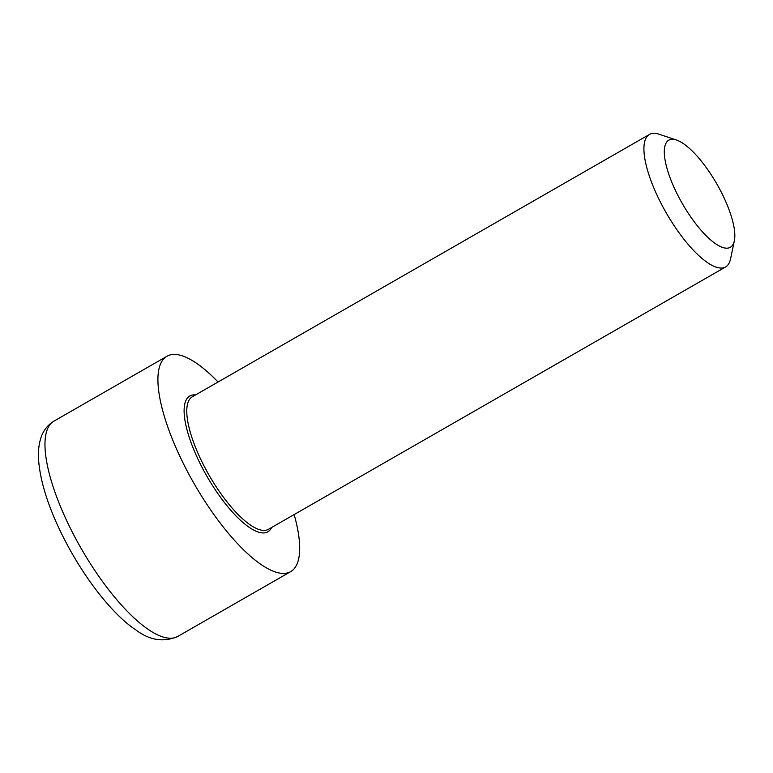 <?xml version="1.0" encoding="UTF-8"?>
<svg xmlns="http://www.w3.org/2000/svg" width="773" height="773" viewBox="0 0 773 773"><rect width="100%" height="100%" fill="white"/><g stroke="black" fill="none" stroke-linecap="round" stroke-linejoin="round"><path stroke-width="1.16" d="M676.501 140.029L658.992 134.193A76.421 24.552 60.1 0 0 657.156 133.671A76.421 24.552 60.1 0 0 649.513 134.405A76.421 24.552 60.1 0 0 666.258 212.913A76.421 24.552 60.1 0 0 725.596 266.965A76.421 24.552 60.1 0 0 730.562 258.887L734.35 240.828A61.772 19.847 -119.9 0 1 683.264 205.193A61.772 19.847 -119.9 0 1 675.013 139.613A61.772 19.847 -119.9 0 1 676.501 140.029A61.772 19.847 -119.9 0 1 716.803 183.906A61.772 19.847 -119.9 0 1 734.35 240.828M218.073 382.007A124.182 39.906 60.1 0 0 179.433 355.039A124.182 39.906 60.1 0 0 167.016 356.237A124.182 39.906 60.1 0 0 194.216 483.811A124.182 39.906 60.1 0 0 290.648 571.653A124.182 39.906 60.1 0 0 294.146 514.576M725.596 266.965L268.434 529.331A76.421 24.552 -119.9 0 1 199.154 455.896A76.421 24.552 -119.9 0 1 192.361 396.762L649.513 134.405M195.579 394.916A78.334 25.171 60.1 0 0 196.806 456.611A78.334 25.171 60.1 0 0 271.661 527.476M54.033 421.082C47.472 425.131 43.066 430.841 40.795 438.223C38.708 444.968 37.993 452.466 38.65 460.727C40.167 479.289 46.419 500.682 57.405 524.906C78.556 571.344 110.897 613.54 135.758 629.84C149.527 640.324 163.499 642.547 177.664 636.498A124.182 39.906 -119.9 0 1 65.077 517.166A124.182 39.906 -119.9 0 1 54.033 421.082L167.016 356.237M177.664 636.498L290.648 571.653"/></g></svg>
